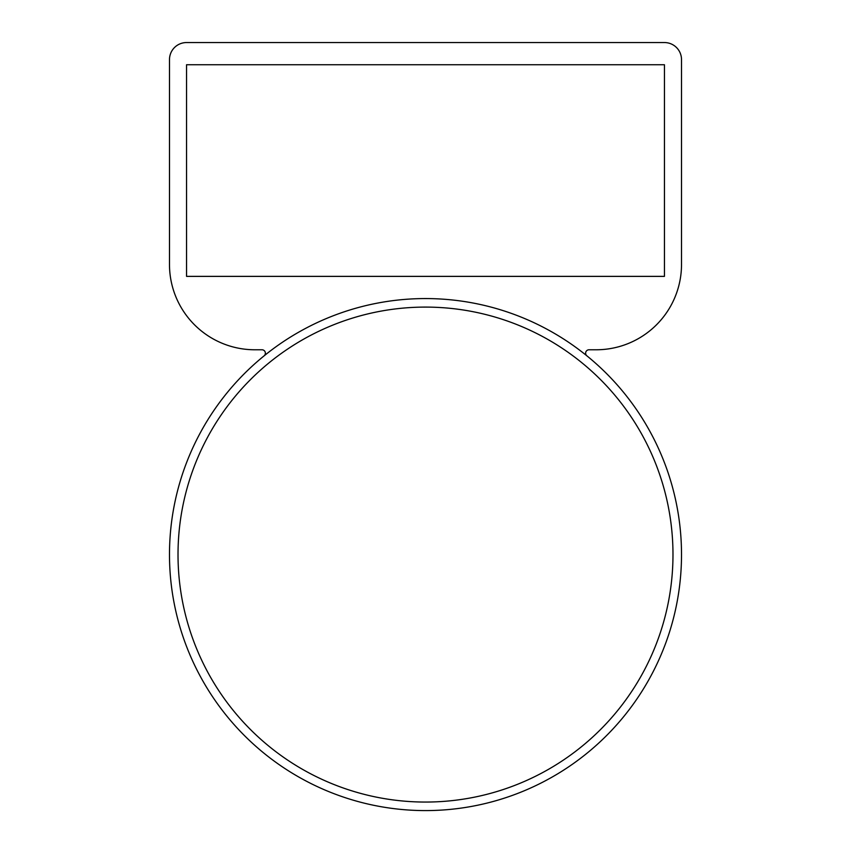 <?xml version="1.0" encoding="UTF-8"?>
<svg xmlns="http://www.w3.org/2000/svg" width="851" height="851" viewBox="0 0 851 851"><rect width="100%" height="100%" fill="white"/><g stroke="black" fill="none" stroke-linecap="round" stroke-linejoin="round"><path stroke-width="1.28" d="M178.019 554.575A247.481 247.481 0 0 1 425.5 307.094A247.481 247.481 0 0 1 672.981 554.575A247.481 247.481 0 0 1 425.5 802.057A247.481 247.481 0 0 1 178.019 554.575M664.45 64.74L664.45 276.373L186.55 276.373L186.55 64.74L664.45 64.74M264.118 355.835A256.013 256.013 0 0 1 586.882 355.835A3.415 3.415 0 0 1 589.03 349.772L596.179 349.772A85.334 85.334 0 0 0 681.513 264.427L681.513 59.613A17.063 17.063 0 0 0 664.45 42.55L186.55 42.55A17.063 17.063 0 0 0 169.487 59.613L169.487 264.427A85.334 85.334 0 0 0 254.821 349.772L261.97 349.772A3.415 3.415 0 0 1 264.118 355.835A256.013 256.013 0 0 0 238.344 729.264A256.013 256.013 0 0 0 612.656 729.264A256.013 256.013 0 0 0 586.882 355.835"/></g></svg>

